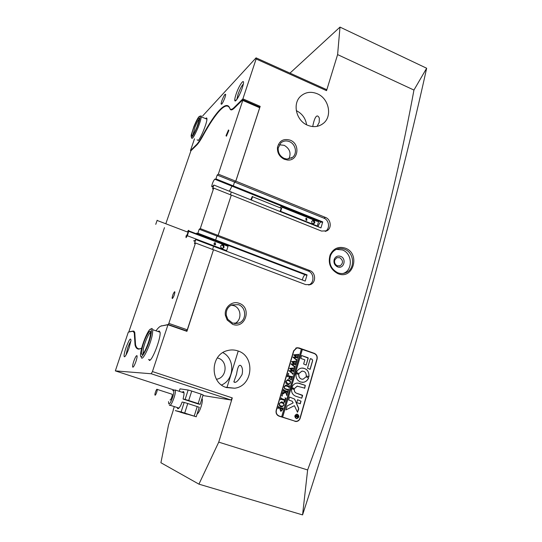 <?xml version="1.0" encoding="UTF-8"?>
<svg xmlns="http://www.w3.org/2000/svg" width="542" height="542" viewBox="0 0 542 542"><rect width="100%" height="100%" fill="white"/><g stroke="black" fill="none" stroke-linecap="round" stroke-linejoin="round"><path stroke-width="0.81" d="M236.014 94.41C239.164 84.627 245.411 76.449 243.012 85.44L242.254 87.973C239.937 95.128 235.228 103.021 234.815 100.527C234.611 99.504 235.011 97.465 236.014 94.41M243.331 84.003C241.563 85.968 239.774 89.484 237.965 94.552L236.922 99.322M125.913 347.917C129.037 339.705 130.73 337.212 130.988 340.444L129.179 347.652C127.309 352.889 125.771 355.945 124.565 356.819C123.61 356.629 124.057 353.655 125.913 347.917M130.9 341.169C129.863 342.558 128.752 344.956 127.56 348.364L126.001 355.044M337.551 266.867L337.463 266.833C334.407 265.146 333.35 262.585 334.299 259.144C335.654 256.441 337.747 255.506 340.579 256.346C346.968 258.568 343.831 269.577 337.551 266.867M339.719 257.66L336.833 257.707L334.841 259.835C334.102 262.504 334.922 264.496 337.3 265.804L340.173 265.81C343.404 263.066 343.255 260.35 339.719 257.66M284.306 159.26C279.448 156.807 277.165 152.871 277.463 147.465C279.252 140.696 283.52 138.271 290.275 140.195C300.661 144.064 298.215 161.36 287.402 160.019L284.306 159.26M289.462 141.652C286.284 140.425 283.439 140.818 280.925 142.831L278.202 148.047C277.944 152.797 279.95 156.252 284.211 158.406L286.935 159.07L292.456 157.417C297.592 153.664 295.756 144.057 289.462 141.652M232.613 324.333L227.179 320.031L225.431 315.532C223.846 307.585 232.037 300.397 239.191 303.33C252.179 307.456 245.424 329.394 232.613 324.333M238.399 304.665L231.691 304.909C227.62 307.084 225.831 310.573 226.312 315.39L227.843 319.34L232.613 323.127L238.751 323.073C246.8 320.464 246.515 307.172 238.399 304.665M338.032 273.683L337.754 273.575C330.383 269.482 327.835 263.29 330.098 254.984C333.391 248.378 338.472 246.102 345.349 248.168C360.755 253.554 353.276 280.18 338.032 273.683M344.631 249.279C341.717 248.175 338.885 248.243 336.128 249.489C333.567 250.743 331.711 252.768 330.566 255.567C328.479 263.222 330.83 268.927 337.619 272.701L337.876 272.802C340.545 273.798 343.161 273.798 345.728 272.802C355.423 269.442 354.603 252.68 344.631 249.279M343.12 273.473L343.506 273.331C353.154 269.984 352.341 253.324 342.422 249.943L336.433 249.354M237.803 350.891C234.307 349.712 230.784 349.631 227.22 350.654C210.276 354.671 209.571 382.882 226.461 387.55L234.618 388.221C253.128 386.168 255.539 356.033 237.803 350.891M213.88 240.445L214.212 240.045L213.88 240.445M302.348 279.984C302.897 277.545 303.784 275.776 304.997 274.692M135.967 361.392C136.862 358.641 137.234 356.785 137.079 355.803C136.476 355.125 135.364 356.975 133.752 361.365C132.844 364.156 132.472 366.033 132.648 367.002C133.257 367.625 134.369 365.755 135.967 361.392M317.321 93.786C311.027 91.246 305.485 92.052 300.695 96.198C292.158 103.637 296.21 120.791 307.592 125.243C313.439 127.56 318.669 126.95 323.276 123.427C332.632 116.367 329.008 98.508 317.321 93.786M231.942 186.13L229.381 191.245L231.942 186.13M320.85 221.908C319.712 222.762 318.791 224.374 318.093 226.759M224.984 97.506L225.696 94.654C225.262 93.258 223.954 95.345 221.78 100.914L221.055 103.813C221.495 105.175 222.809 103.075 224.984 97.506M198.209 140.534C200.764 138.312 206.915 123.278 206.936 119.193C206.983 117.844 206.577 117.614 205.73 118.488L205.601 118.63M149.28 360.444C152.153 361.284 161.143 337.774 160.066 332.219L159.131 330.905L158.122 331.548M288.805 159.002C291.393 153.271 289.862 148.718 284.211 145.331L279.299 144.795M234.51 323.574C242.125 320.708 241.597 308.052 233.798 305.647L231.251 305.126M134.944 336.175L134.463 336.006L135.039 344.956C135.751 347.815 137.065 349.197 138.996 349.116L141.713 348.12M317.09 126.354L319.218 122.384L319.326 118.176C316.711 112.262 313.994 119.321 312.727 126.577M242.05 374.563C242.891 370.782 242.572 367.896 241.109 365.911C239.218 363.919 237.701 366.704 236.542 374.258L233.859 381.846C235.445 383.533 238.175 381.107 242.05 374.563M308.615 285.017L308.818 284.943C314.624 282.89 314.17 272.965 308.202 271.007L309.834 270.566C315.83 272.538 316.284 282.511 310.451 284.57L305.681 284.611L213.494 249.747L186.922 331.338L167.973 324.753L152.444 371.568L232.301 397.903L218.738 442.13L198.934 484.148L302.572 514.9C329.692 431.534 353.73 351.833 374.691 275.81C395.518 200.073 412.841 130.879 426.656 68.238L339.997 27.1L289.977 73.129M339.997 27.1L337.605 54.6L413.946 90.06C403.126 149.023 389.061 209.883 371.737 272.64C354.319 335.701 332.951 401.473 307.632 469.961L218.738 442.13M302.565 514.9L307.632 469.961M216.448 379.258L216.61 379.231C226.969 377.849 228.196 361.033 218.209 358.181L217.322 357.923M300.193 418.173L317.084 359.122C317.598 356.392 316.677 354.475 314.326 353.35L298.967 347.896L296.698 347.774L293.628 350.83L276.196 410.247C275.641 413.079 276.589 415.043 279.028 416.154L296.169 421.527C298.154 421.337 299.496 420.219 300.193 418.173L299.99 418.139M337.605 54.6L326.548 90.65L256.129 58.97L242.897 98.861L260.18 106.361L259.32 107.133M309.834 270.566L218.162 235.391L231.305 195.045L321.508 231.061L326.84 230.817C331.948 228.406 331.054 219.402 325.525 217.45L235.824 181.15L260.18 106.361M193.751 240.614L194.138 241.21L195.777 239.557L213.589 246.319L212.572 249.449L213.589 246.319L305.221 281.074L307.05 274.889L215.655 239.991L216.942 236.027L218.162 235.391M231.305 195.045L218.101 235.424L200.283 228.588L199.205 229.225L197.884 233.209L197.247 233.575L306.135 275.126L307.05 274.889M231.238 195.086L213.711 188.088L212.579 188.914L213.866 185.032L231.292 192.01L230.397 194.754L231.292 192.01L320.959 227.904L322.734 221.902L321.785 222.281L232.565 186.38L233.284 185.886L232.565 186.38L215.228 179.402L215.906 178.887L217.186 175.032L218.331 174.145L235.763 181.197L259.679 107.75L242.775 100.419L218.331 174.145M198.934 484.148L160.906 462.733L168.528 424.962L173.359 409.976M232.301 397.903L230.973 399.982L202.918 395.531M201.99 398.485L202.01 398.526C203.568 400.531 199.639 412.929 197.105 413.98M134.463 336.006L134.267 332.707L132.824 331.27L128.325 332.111L115.344 370.884L173.955 389.989M194.503 138.793L190.466 150.601L190.926 150.784L196.732 145.08C198.386 143.434 200.479 140.31 203.006 135.703C209.402 124.003 215.079 115.527 220.032 110.277C224.971 105.162 228.29 104.66 229.998 108.766C230.641 110.48 232.078 110.256 234.307 108.115L242.762 99.796L259.069 106.862L259.679 107.75M213.494 249.747L187.112 330.281L186.109 330.728L168.237 324.522L162.085 325.844M214.971 240.336L215.655 239.991L214.971 240.336M235.824 181.15L234.537 182.044L233.284 185.886L234.537 182.044L235.763 181.197M230.973 399.982L151.238 373.756L115.344 370.884M151.238 373.756L152.444 371.568M155.994 330.816C158.088 327.903 159.836 326.298 161.231 326.006L167.973 324.753M413.946 90.06L426.649 68.231M256.129 58.97L256.061 57.859L326.277 89.471L326.548 90.65M256.061 57.859L202.572 116.035M196.956 144.85L196.489 144.653L190.466 150.601M196.489 144.653C198.135 143.013 200.222 139.89 202.749 135.29L203.142 135.459M242.897 98.861L234.09 107.553C231.868 109.701 230.431 109.924 229.788 108.224C226.637 99.579 215.269 112.248 202.749 135.29M325.22 231.407C330.241 228.948 329.312 220.066 323.845 218.141L217.186 175.032M322.734 221.902L215.906 178.887M306.609 124.782C305.553 118.285 302.111 113.563 296.284 110.609M308.202 271.007L216.942 236.027L215.655 239.991L197.884 233.209M221.549 385.003C234.537 379.712 235.296 358.716 222.85 352.618M294.997 421.391L296.535 421.276M313.967 353.452L297.206 347.686M172.356 298.52C173.636 297.043 174.49 294.895 174.903 292.077L174.639 291.684C173.345 293.202 172.498 295.356 172.099 298.141L172.356 298.52M226.407 136.184L228.866 130.439L228.473 129.972L226.021 135.73L226.407 136.184M197.247 233.575L196.848 233.067L196.251 233.717M213.866 185.032L212.152 186.976L211.712 186.353C212.295 183.345 213.318 180.92 214.774 179.09L215.228 179.402M213.711 188.088L200.283 228.588M195.777 239.557L194.442 243.561L195.506 242.992L213.433 249.774M195.506 242.992L168.847 323.391L187.363 329.834M242.775 100.419L242.762 99.796M190.926 150.784L165.879 223.561M134.26 331.358L133.312 331.033L128.969 331.846L129.104 331.013L164.477 227.66M133.312 331.033L134.768 332.476L135.541 344.692C136.462 348.425 138.406 349.631 141.354 348.323M160.649 326.189L161.76 325.735M168.237 324.522L168.847 323.391M218.101 235.424L216.942 236.027L199.205 229.225M185.452 330.823L186.109 330.728M181.13 411.94L175.303 410.619L196.272 416.778L181.13 411.94L184.165 402.442L182.146 402.028C181.001 405.098 179.869 407.184 178.772 408.302L177.796 408.749L177.159 407.509M182.193 392.205L183.311 391.568C183.934 391.717 184.144 392.801 183.948 394.833L183.094 399.068L185.12 399.454L188.142 390.023L191.726 391.06L188.711 400.518L198.162 403.58L201.143 394.142L191.726 391.06M183.968 392.645L183.406 392.665M183.094 399.068L198.033 403.905L200.194 404.339L198.162 403.58M186.252 413.722L193.298 415.836L186.252 413.722M180.086 412.13L186.922 414.183L180.086 412.13M190.838 401.541L194.727 402.638L190.838 401.541M188.711 400.518L185.12 399.454M201.143 394.142L203.155 394.942M194.212 416.073L197.213 406.568L187.756 403.512L184.72 413.038M188.142 390.023L180.019 388.858L179.226 391.304M184.165 402.442L187.756 403.512M197.213 406.568L199.26 407.313M168.521 401.602L168.677 403.505C169.836 406.188 175.025 392.55 173.562 390.66L172.722 390.667M173.115 390.45L175.161 389.976C176.733 392.476 170.744 408.072 169.375 405.016L169.307 404.867M157.153 389.373C156.692 388.268 154.443 394.183 154.985 395.064L154.985 395.064C155.425 396.202 157.695 390.294 157.16 389.393L157.153 389.373M170.039 399.915C170.554 401.066 172.803 395.193 172.207 394.271L171.929 394.176M297.124 414.373L296.711 414.345C294.584 415.396 294.428 416.71 296.23 418.288L296.494 418.349M296.305 418.302L296.914 418.383C299.055 417.347 299.218 416.026 297.416 414.44L296.792 414.359C294.665 415.409 294.509 416.723 296.305 418.302M297.477 414.224L296.779 414.135C294.421 415.308 294.245 416.764 296.244 418.519L296.914 418.607C299.292 417.455 299.482 415.992 297.477 414.224M296.454 418.573L296.833 418.593C299.211 417.442 299.401 415.978 297.395 414.21L297.158 414.149M285.939 409.915L294.414 405.68L297.504 412.279L298.777 408.946L294.652 399.115L289.509 397.049L288.737 400.05L292.172 401.202L293.147 402.882L287.118 405.951L285.939 409.915L294.414 405.68M297.504 412.279L298.642 408.106L294.57 399.108L289.611 397.056M300.559 382.015L303.412 382.286C305.857 381.839 307.592 380.382 308.615 377.93L306.108 376.785L303.066 379.217L301.413 379.068C299.516 378.228 298.656 376.704 298.832 374.481L296.088 373.601C295.6 377.652 297.084 380.457 300.559 382.015M302.084 382.334L303.33 382.279C305.776 381.832 307.51 380.382 308.527 377.923L306.216 376.792M302.3 379.251L301.332 379.061C299.435 378.221 298.574 376.697 298.75 374.481L296.305 373.391M288.168 389.569L288.608 389.081L288.114 390.782L287.944 390.057L285.688 389.21C284.428 388.851 283.967 387.997 284.293 386.663L285.627 385.186L289.123 386.114L289.618 385.619L289.028 387.652L288.893 386.954L286.427 386.026L285.336 385.85L284.469 386.751C284.238 387.896 284.665 388.6 285.749 388.858L288.168 389.569M286.413 394.258L285.485 392.259L282.043 394.569L282.7 392.333L283.053 392.855L285.424 391.514L283.5 390.918L282.965 391.432L283.561 389.386L284.177 390.342L287.538 391.432L288.073 390.918L287.477 392.957L286.867 392.002L285.498 391.541L286.596 393.912L287.246 393.749L286.732 395.531L286.413 394.258M281.677 395.572L282.179 395.287L282.436 395.829L281.935 396.107L281.677 395.572M284.99 397.882L285.925 398.275L284.753 402.313L283.771 402.056L285.065 400.538L281.027 399.258L280.519 399.766L281.122 397.713L281.251 398.424L285.261 399.854L285.532 398.749L284.99 397.882L285.925 398.275M282.362 402.035L283.866 403.411L283.961 405.253L281.921 406.967L280.973 406.846C279.584 406.276 279.028 405.213 279.313 403.641L281.305 401.9L282.362 402.035L283.866 403.411M279.096 415.938C276.766 414.881 275.864 413.011 276.393 410.308L293.818 350.898L296.745 347.991L298.906 348.106L301.413 348.994L281.671 416.784L278.554 415.836L295.038 421.175M280.776 411.303L280.004 409.339L280.336 408.519L278.48 407.97L277.965 408.485L278.568 406.425L278.703 407.144L282.091 408.35L283.114 407.93L282.585 409.752L280.776 411.303M288.872 379.773L290.356 381.148L290.458 382.977L288.581 384.637L287.497 384.522C286.122 383.946 285.573 382.889 285.851 381.338L287.666 379.651L288.872 379.773L290.356 381.148M290.343 379.386L291.447 378.648L291.759 377.571L289.828 376.907L289.977 378.743L288.54 378.248L289.387 377.72L289.645 376.839L287.795 376.256L287.26 376.765L287.849 374.739L287.971 375.43L291.339 376.683L292.341 376.284L291.318 379.793L290.492 379.4M288.066 373.77L288.561 373.499L288.818 374.027L288.324 374.305L288.066 373.77M293.181 372.937L292.761 374.366L292.626 373.736L288.954 370.748L291.975 370.471L289.638 368.397L294.814 367.815L294.292 369.597L294.021 368.987L290.614 369.048L292.545 370.45L294.177 369.983L293.635 371.853L293.358 371.195L290.017 371.236L292.748 373.377L293.181 372.937M295.16 366.155L294.746 367.571L294.604 366.941L290.946 363.953L293.954 363.689L291.63 361.616L296.786 361.047L296.264 362.822L295.993 362.212L292.599 362.266L294.523 363.668L296.156 363.208L295.614 365.071L295.336 364.414L292.009 364.441L294.726 366.588L295.16 366.155M297.131 359.393L296.718 360.809L296.576 360.179L292.924 357.192L295.932 356.927L293.608 354.861L298.75 354.305L298.236 356.074L297.964 355.464L294.577 355.511L296.494 356.914L298.127 356.453L297.585 358.316L297.307 357.659L293.988 357.679L296.704 359.82L297.131 359.393M281.671 416.784L282.653 417.11L302.375 349.333L314.265 353.553C316.508 354.624 317.382 356.46 316.894 359.055L299.997 418.112C299.333 420.057 298.059 421.12 296.169 421.303L294.292 421.012M282.653 417.11L294.855 421.12M307.49 368.309L310.18 369.244L312.68 360.538L312.023 359.163L310.22 358.811L307.49 368.309M304.848 359.847L303.649 363.973L306.155 365.098L308.147 357.795L301.562 355.511L300.837 358.438L304.848 359.847M294.645 388.438L297.179 386.168L304.753 388.153L305.288 385.376L299.326 383.336L296.772 383.092C294.381 383.553 292.761 385.023 291.914 387.503L294.442 388.621L297.097 386.161L297.748 386.148M306.23 375.863L308.954 376.737C309.197 371.006 306.677 368.126 301.393 368.113C299.069 368.628 297.416 370.057 296.44 372.408L298.96 373.56L301.921 371.148C304.814 371.141 306.25 372.713 306.23 375.863M301.013 401.175L297.524 399.745L296.759 402.74L300.302 403.648L301.013 401.175L297.619 399.752M296.481 393.187C294.97 392.53 294.265 391.324 294.367 389.556L291.603 388.689C291.183 392.3 292.524 394.793 295.62 396.161L301.711 398.194L302.626 395.545L296.399 393.174C294.889 392.523 294.184 391.317 294.286 389.542L291.914 388.485M296.115 416.906L295.498 417.36L295.688 416.717L297.016 415.971L295.905 415.965L296.183 414.976L296.481 415.436L298.337 415.687L297.436 417.408L296.908 416.615L295.532 417.259M277.775 415.477L278.554 415.836M282.578 417.089L302.294 349.339L301.406 349.021M297.212 347.91L295.729 348.154M301.711 398.194L302.389 395.206L296.399 393.174M300.085 403.837L300.932 401.168M298.872 373.56L301.84 371.148L302.592 371.094M308.662 376.947L308.872 376.737C309.258 371.731 307.172 368.824 302.605 368.018M304.543 388.343L305.207 385.369L297.904 383.052M306.155 365.098L308.222 358.133L301.569 355.511M309.983 369.427L312.599 360.538L311.935 359.163L310.41 358.628M296.169 415.308L297.964 415.924M298.202 415.863L297.294 417.387M296.034 416.893L296.908 416.615M297.273 416.967L297.998 416.297L297.104 415.999L297.389 416.988M296.989 416.087L297.355 416.981M278.337 407.977L278.148 408.343M278.568 406.636L278.703 407.144M278.629 407.137L282.402 408.431M283.032 407.923L282.504 409.738L280.912 411.344M280.898 410.457L281.461 410.531L282.457 409.224L280.512 408.573L280.18 409.163L281.135 410.511M280.18 409.163L280.98 410.463M280.512 408.573L280.261 409.169M283.784 403.397L283.961 405.253M283.886 405.247L281.352 406.94M281.799 401.907L282.287 402.028M281.393 402.686L280.194 402.794L279.428 403.688C279.313 404.921 279.855 405.687 281.047 405.978L281.826 406.168M283.012 406.073L283.791 405.125L283.649 403.912L282.138 402.869L280.268 402.808L279.503 403.702C279.394 404.935 279.929 405.694 281.122 405.992L283.012 406.073M285.851 398.268L284.679 402.293M280.885 399.258L280.695 399.644M281.122 397.916L281.251 398.424M281.176 398.411L285.261 399.854M282.097 395.281L282.436 395.829M282.355 395.816L281.976 396.121M283.263 393.56L285.485 392.259M283.188 393.553L282.097 394.59M282.748 392.367L282.917 392.842M283.561 389.59L283.676 390.084M283.601 390.077L287.436 391.426M287.998 390.911L287.409 392.93M286.596 393.912L285.498 391.541M287.172 393.743L286.657 395.504M288.534 389.075L288.039 390.755M285.837 385.172L288.608 386.019M288.534 386.012L288.954 386.107M289.543 385.613L288.954 387.632M285.587 385.843L284.469 386.751M284.394 386.744C284.164 387.889 284.591 388.594 285.675 388.851L287.958 389.576M290.282 381.141L290.458 382.977M290.377 382.97L288.08 384.651M288.114 379.624L288.791 379.773M287.653 380.382L286.718 380.511L285.959 381.392L287.565 383.675L288.588 383.892M289.523 383.777L290.288 382.842L290.146 381.643L288.649 380.592L286.799 380.518L286.041 381.392L287.646 383.675L289.523 383.777M289.57 377.781L289.828 376.907M289.496 377.781L290.017 378.607M287.849 374.942L287.971 375.43M287.89 375.43L291.732 376.792M292.26 376.284L291.244 379.773M288.48 373.492L288.818 374.027M288.737 374.027L288.391 374.326M293.222 372.977L292.815 374.387M294.733 367.815L294.218 369.569M293.337 368.946L290.614 369.048M290.539 369.048L292.545 370.45M294.103 369.976L293.561 371.826M292.971 371.148L290.017 371.236M289.943 371.229L292.748 373.377M295.207 366.196L294.794 367.591M296.704 361.047L296.196 362.801M295.315 362.171L292.599 362.266M292.524 362.266L294.523 363.668M296.074 363.208L295.539 365.044M294.801 364.359L292.009 364.441M291.928 364.441L294.726 366.588M297.172 359.434L296.772 360.823M298.669 354.305L298.161 356.047M294.577 355.511L297.368 355.423M294.496 355.511L296.494 356.914M298.046 356.46L297.511 358.289M296.704 357.605L293.988 357.679M293.906 357.679L296.704 359.82M251.352 200.039L252.613 196.746L252.321 196.4L250.783 199.815M280.018 211.516L281.271 208.257L280.722 208.033M306.67 218.351L305.857 218.412L306.088 220.289L306.894 220.242L306.67 218.351M280.261 207.627C281.291 206.082 281.881 205.879 282.036 207.003L280.56 211.732M317.172 221.346L282.036 207.22M314.855 222.728L314.489 220.953L312.883 220.309L311.643 221.434L312.016 223.209L313.622 223.853L314.855 222.728L314.042 223.06L313.676 221.292L312.375 220.77M318.493 221.874L317.266 226L280.749 211.373M317.266 226L317.07 226.346M313.31 223.731L314.042 223.06M313.676 221.292L314.489 220.953M155.744 224.347L157.166 220.242L155.744 224.347M186.441 235.994L188.149 232.274L187.796 232.139M215.296 242.762L214.341 242.877L214.632 244.794L215.581 244.686L215.296 242.762M187.498 231.793C188.372 230.194 188.826 229.889 188.846 230.892L187.329 235.729L186.055 237.687L186.055 235.845M227.87 245.262L228.033 246.325L188.792 231.359M226.942 245.905L227.769 245.221M224.083 247.247L223.717 245.397L221.99 244.74L220.628 245.933L221 247.789L222.728 248.446L224.083 247.247L223.467 247.531L223.094 245.689L221.57 245.106M228.033 246.325L226.637 250.648L187.329 235.729M226.637 250.648L226.366 251.163M214.28 244.577L213.914 243.832M222.518 248.365L223.467 247.531M223.094 245.689L223.717 245.397M238.229 351.047L226.902 387.693M141.835 349.583C143.955 338.276 152.471 323.865 150.249 335.525L150.181 335.911C148.948 342.68 144.125 353.953 142.268 354.427C141.313 354.692 141.164 353.079 141.835 349.583M150.554 332.625C148.969 332.544 144.436 342.89 143.23 349.319L143.156 353.648M141.089 350.796L140.839 352.192C138.562 364.935 148.549 347.862 150.954 334.644C151.645 330.898 151.516 329.062 150.561 329.123C148.481 329.163 142.668 342.497 141.089 350.796M151.387 328.709L151.943 328.432L152.824 329.726L152.39 334.367C150.425 345.457 141.855 362.849 141.286 357.043M194.144 126.584C197.769 118.217 199.456 115.974 199.199 119.863L196.929 126.977C194.321 133.224 192.593 136.117 191.766 135.649C191.529 134.348 192.322 131.327 194.144 126.584M199.348 118.962C198.264 119.931 196.841 122.587 195.066 126.936L192.877 135.066M193.894 126.55L191.184 135.107C190.913 139.524 192.918 136.828 197.193 127.011C199.32 121.455 200.269 117.892 200.025 116.32C199.036 115.703 196.997 119.111 193.894 126.55M199.991 116.239L201.184 115.859L201.245 116.794C201.028 119.084 199.991 122.614 198.142 127.377C194.192 136.638 191.963 140.026 191.468 137.539M212.207 120.344L211.305 120.88M234.09 107.553L234.639 107.783M232.653 109.457L231.949 109.152M325.525 217.45L323.845 218.141M298.405 347.917L298.967 347.896M313.737 353.357L314.326 353.35M174.3 406.595L173.23 409.915M337.3 265.804L337.463 266.833M334.841 259.835L334.299 259.144M278.202 148.047L277.463 147.465M227.843 319.34L227.179 320.031M226.312 315.39L225.431 315.532M337.619 272.701L337.754 273.575M330.566 255.567L330.098 254.984M198.352 140.385L197.092 139.863M150.175 360.003L148.508 359.448M236.949 98.61L237.301 98.766M233.859 381.846L235.242 382.306M234.91 323.615L238.751 323.073M291.162 158.25L292.456 157.417M211.651 121.184L211.224 121.001L211.651 121.184M221.78 104.125L221.055 103.813M321.264 124.809L323.276 123.427M133.108 367.158L132.648 367.002M225.56 387.225L234.618 388.221M134.856 332.903L134.267 332.707M343.506 273.331L345.728 272.802M337.022 266.63L337.483 266.508M339.143 266.075L340.173 265.81M295.6 421.419L296.169 421.527M286.935 159.07L287.402 160.019M236.502 99.877L234.815 100.527M326.84 230.817L325.302 231.393M310.451 284.57L308.818 284.943M211.712 186.353L212.471 186.658M226.603 135.974L226.021 135.73M172.62 298.33L172.099 298.141M200.167 404.271L203.135 394.861M196.238 416.737L199.226 407.259M183.995 392.855L175.161 389.976M178.975 408.092L170.066 405.24M157.16 389.393L172.207 394.271M296.745 347.991L296.183 348.011M252.613 196.746L281.271 208.257M318.479 221.658L282.036 207.003M157.288 220.519L188.149 232.274M228.053 245.844L188.846 230.892M152.824 329.726L160.066 332.219M142.912 353.032L143.488 353.228M150.561 329.123L151.943 328.432M201.245 116.794L206.936 119.193M200.025 116.32L201.184 115.859M192.728 135.256L191.766 135.649"/></g></svg>
